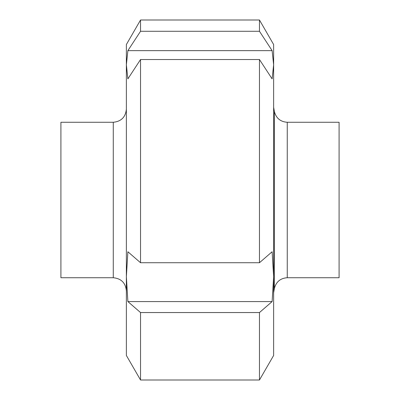<?xml version="1.0" encoding="UTF-8"?>
<svg xmlns="http://www.w3.org/2000/svg" width="400" height="400" viewBox="0 0 400 400"><rect width="100%" height="100%" fill="white"/><g stroke="black" fill="none" stroke-linecap="round" stroke-linejoin="round"><path stroke-width="0.6" d="M287.26 277.725L287.26 122.275L339.09 122.275L339.09 277.725L287.26 277.725C280.405 278.2 276.105 281.805 274.365 288.545L273.635 292.69M113.275 122.275L113.275 277.725L60.91 277.725L60.91 122.275L113.275 122.275C121.21 121.48 125.57 117.115 126.365 109.18M127.875 50.64L140.535 31.285L259.465 31.285L272.125 50.64L127.875 50.64L126.365 64.765L126.365 44.545L126.365 64.765L127.875 78.885L140.535 59.53L259.465 59.53L272.125 78.885L273.635 64.765L273.635 44.545L259.465 20L140.535 20L140.535 31.285M272.125 50.64L273.635 64.765L273.635 276.665L272.125 301.575L127.875 301.575L126.365 276.665L126.365 64.765M259.465 262.73L272.125 251.755L273.635 276.665L273.635 355.455L259.465 380L140.535 380L126.365 355.455L126.365 276.665L127.875 251.755L140.535 262.73L259.465 262.73L259.465 59.53M259.465 31.285L259.465 20M140.535 262.73L140.535 59.53M272.125 301.575L259.465 312.55L140.535 312.55L127.875 301.575M259.465 380L259.465 312.55M140.535 380L140.535 312.55M287.26 122.275C280.405 121.8 276.105 118.195 274.365 111.455L274.365 288.545M274.365 111.455L273.635 107.31M113.275 277.725C121.21 278.52 125.57 282.885 126.365 290.82M126.365 44.545L140.535 20"/></g></svg>
